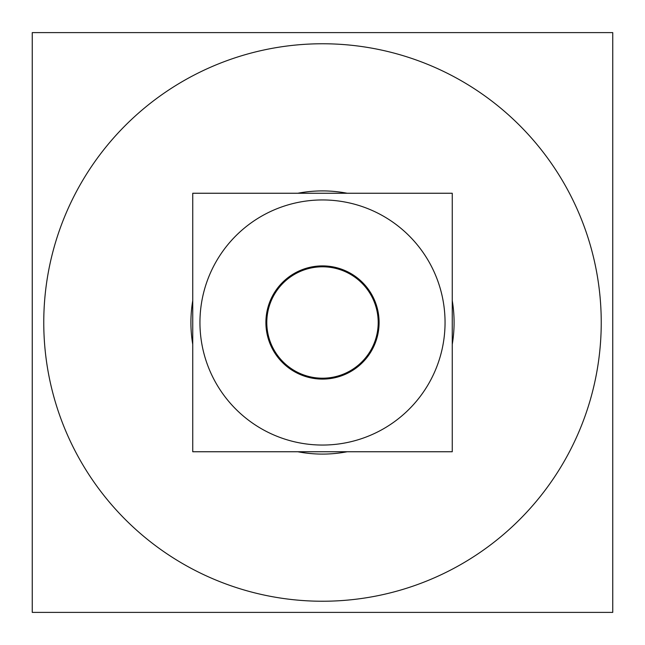 <?xml version="1.0" encoding="UTF-8"?>
<svg xmlns="http://www.w3.org/2000/svg" width="645" height="645" viewBox="0 0 645 645"><rect width="100%" height="100%" fill="white"/><g stroke="black" fill="none" stroke-linecap="round" stroke-linejoin="round"><path stroke-width="0.97" d="M612.75 612.387L32.25 612.387L32.25 32.613L612.75 32.613L612.75 612.387M340.004 600.688A278.737 278.737 0 0 1 43.763 322.5A278.737 278.737 0 0 1 340.004 44.312M304.996 44.312A278.737 278.737 0 0 1 601.237 322.5A278.737 278.737 0 0 1 304.996 600.688M330.764 453.83A131.588 131.588 0 0 1 297.805 451.75M192.75 344.39A131.588 131.588 0 0 1 192.75 300.61M297.805 193.25A131.588 131.588 0 0 1 330.764 191.17M314.236 191.17A131.588 131.588 0 0 1 347.195 193.25M452.25 300.61A131.588 131.588 0 0 1 452.25 344.39M347.195 451.75A131.588 131.588 0 0 1 314.236 453.83M314.808 200.192A122.55 122.55 0 0 1 445.05 322.5A122.55 122.55 0 0 1 314.808 444.808M330.192 444.808A122.55 122.55 0 0 1 199.95 322.5A122.55 122.55 0 0 1 330.192 200.192M192.75 193.25L452.25 193.25L452.25 451.75L192.75 451.75L192.75 193.25M315.816 267.199A55.704 55.704 0 0 1 378.204 322.5A55.704 55.704 0 0 1 315.816 377.801M329.184 377.801A55.704 55.704 0 0 1 266.796 322.5A55.704 55.704 0 0 1 329.184 267.199M329.184 378.704A56.599 56.599 0 0 1 265.901 322.5A56.599 56.599 0 0 1 329.184 266.296M315.816 266.296A56.599 56.599 0 0 1 379.099 322.5A56.599 56.599 0 0 1 315.816 378.704"/></g></svg>
